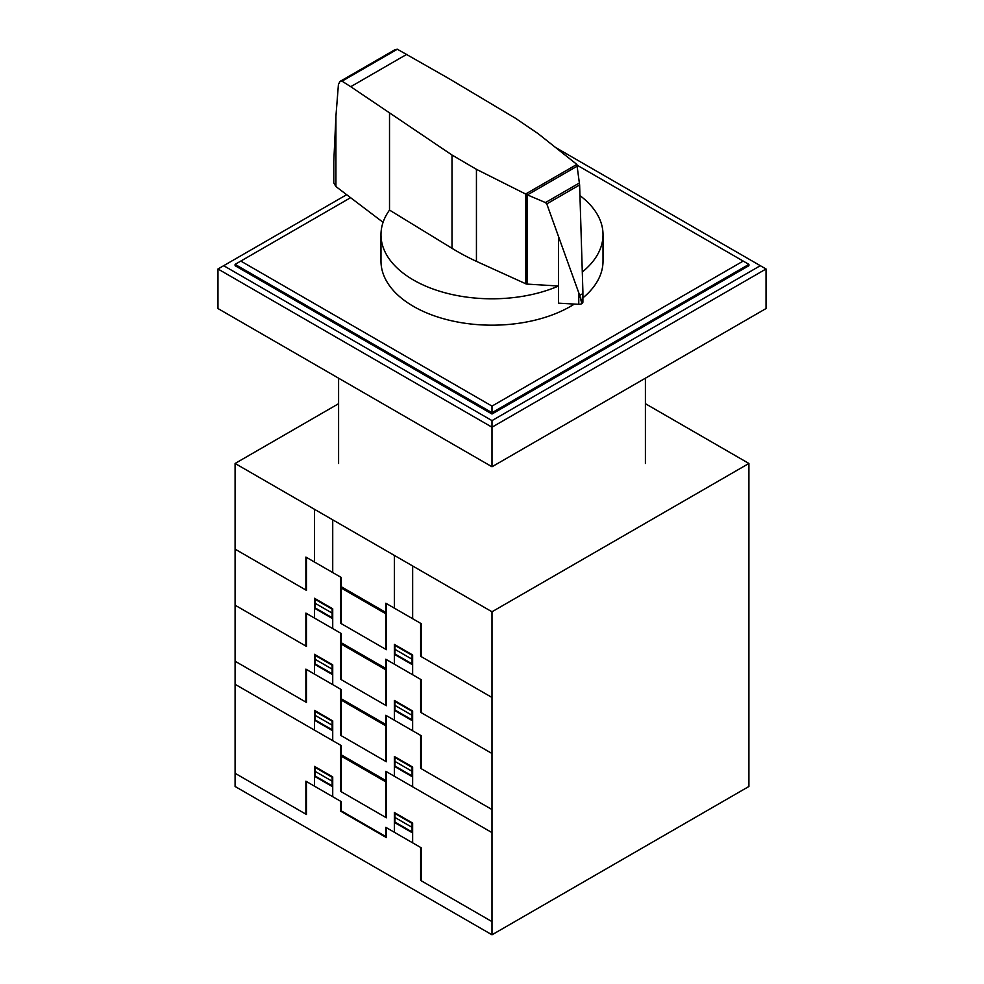 <?xml version="1.0" encoding="UTF-8"?>
<svg xmlns="http://www.w3.org/2000/svg" width="984" height="984" viewBox="0 0 984 984"><rect width="100%" height="100%" fill="white"/><g stroke="black" fill="none" stroke-linecap="round" stroke-linejoin="round"><path stroke-width="1.48" d="M527.116 284.105A2.386 1.378 180 0 1 525.837 283.81L476.441 261.363A235.939 136.222 180 0 1 452 248.312L389.516 210.072A111.02 64.095 0 0 0 380.98 234.709A111.02 64.095 0 0 0 413.501 280.034A111.02 64.095 0 0 0 558.543 286.012L527.116 284.105L527.116 194.77L525.616 194.02L576.87 164.426L579.625 184.93L582.897 291.645L581.851 303.576M574.348 304.068A111.02 64.095 180 0 1 413.501 306.405A111.02 64.095 180 0 1 380.98 261.08L380.98 234.709M397.351 49.237L342.014 81.18L339.984 81.451L395.125 49.618L397.351 49.237L449.331 78.831L515.567 118.326L538.162 133.689L576.87 164.426M339.984 81.451L338.422 84.501L335.925 116.223L333.797 161.413L333.797 182.926L335.888 186.517L383.083 222.335M581.655 303.699L581.655 303.736A3.874 2.239 0 0 0 581.851 303.613L579.699 295.397L546.784 203.885L545.456 202.569L527.116 194.77M527.486 194.869L577.583 165.939M545.456 202.569L579.478 182.926M579.699 295.397L582.836 293.576M525.616 194.02L476.441 169.322L452 155.029L350.734 86.69L406.884 54.268M350.734 86.69L342.014 81.18M558.531 236.824L558.543 303.158L578.777 304.327L578.777 293.257M578.777 304.327A3.874 2.239 0 0 0 581.655 303.736M581.851 303.613A3.874 2.239 0 0 0 582.897 302.088A3.874 2.239 0 0 0 582.86 301.78M389.516 210.084L389.516 113.357M582.319 271.99A111.02 64.095 0 0 0 603.02 234.709L603.02 261.08A111.02 64.095 180 0 1 582.897 297.881M603.02 234.709A111.02 64.095 0 0 0 579.957 195.607M577.51 165.423L748.91 264.376L748.91 265.692L492 414.018L235.09 265.692L235.09 264.376L350.612 197.686M743.191 261.08L492 406.109L240.809 261.08M235.09 264.376L492 412.702L492 406.109M492 414.018L492 412.702L748.91 264.376M555.443 147.415L760.324 265.692L492 420.611L492 427.204L217.968 268.989L346.663 194.697M492 420.611L223.675 265.692M766.032 268.989L766.032 308.546L492 466.76L492 427.204L766.032 268.989L760.324 265.692M492 466.76L217.968 308.546L217.968 268.989M645.406 403.698L748.91 463.464L492 611.777L235.09 463.464L338.594 403.698M235.09 463.464L235.09 786.474L492 934.8L748.91 786.474L748.91 463.464M492 934.8L492 611.777M385.814 649.354L385.814 603.217L421.201 623.647L421.201 656.611M492 697.484L420.635 656.279L420.635 623.315M360.513 599.145L363.526 599.896L366.528 602.626M367.057 602.934L363.539 599.588L360.033 598.875M375.814 606.673L375.814 607.989M376.109 606.845L376.109 608.161M394.375 664.188L394.375 644.409L412.64 654.963L412.64 674.741M394.941 644.741L394.941 653.966L412.075 663.856L412.075 654.631M394.941 649.354L412.075 659.243M394.375 654.311L412.64 664.852M394.941 645.406L412.075 655.295M340.71 577.178L340.71 623.315L386.38 649.686L386.38 603.549M341.276 623.647L341.276 577.497L305.889 557.067L305.889 590.031M235.102 549.158L306.454 590.363L306.454 557.399M351.276 593.819L351.276 592.503M350.993 592.343L350.993 593.659M314.45 618.038L314.45 598.26L332.727 608.813L332.727 628.591M332.727 618.715L314.45 608.161M315.015 598.592L315.015 607.829L332.149 617.718L332.149 608.481M332.727 613.438L315.015 603.217M332.149 609.145L315.015 599.256M341.276 586.735L385.814 612.442M341.276 588.051L385.814 613.758M385.814 705.393L385.814 659.243L421.201 679.686L421.201 712.637M492 753.51L420.635 712.318L420.635 679.354M360.513 655.184L363.526 655.934L366.528 658.665M367.057 658.972L363.539 655.627L360.033 654.913M375.814 662.712L375.814 664.028M376.109 662.872L376.109 664.188M394.375 720.226L394.375 700.448L412.64 710.989L412.64 730.768M394.941 700.78L394.941 710.005L412.075 719.894L412.075 710.657M394.941 705.393L412.075 715.282M394.375 710.337L412.64 720.891M394.941 701.432L412.075 711.321M340.71 633.204L340.71 679.354L386.38 705.725L386.38 659.575M341.276 679.686L341.276 633.536L305.889 613.106L305.889 646.07M235.102 605.197L306.454 646.39L306.454 613.426M351.276 649.858L351.276 648.53M350.993 648.37L350.993 649.686M314.45 674.077L314.45 654.298L332.727 664.852L332.727 684.63M332.727 674.741L314.45 664.188M315.015 654.631L315.015 663.856L332.149 673.745L332.149 664.52M332.727 669.464L315.015 659.243M332.149 665.184L315.015 655.295M341.276 642.761L385.814 668.48M341.276 644.089L385.814 669.796M385.814 761.431L385.814 715.282L421.201 735.712L421.201 768.676M492 809.549L420.635 768.344L420.635 735.392M360.513 711.223L363.526 711.973L366.528 714.691M367.057 714.999L363.539 711.653L360.033 710.94M375.814 718.738L375.814 720.054M376.109 718.91L376.109 720.226M366.577 770.755L363.563 768.037L360.562 767.286M375.814 774.777L375.814 776.093M360.033 766.979L363.539 767.692L367.057 771.038M376.109 774.937L376.109 776.253M394.375 776.253L394.375 756.487L412.64 767.028L412.64 786.806M394.941 756.807L394.941 766.032L412.075 775.921L412.075 766.696M394.941 761.419L412.075 771.308M394.375 766.376L412.64 776.917M385.814 817.458L385.814 771.308L492 832.624M394.941 757.471L412.075 767.36M340.71 689.243L340.71 735.392L386.38 761.764L386.38 715.614M341.276 735.724L341.276 689.575L305.889 669.132L305.889 702.096M235.102 661.223L306.454 702.428L306.454 669.464M351.276 705.885L351.276 704.569M350.993 704.409L350.993 705.725M314.45 730.116L314.45 710.337L332.727 720.878L332.727 740.657M332.727 730.78L314.45 720.226M315.015 710.669L315.015 719.894L332.149 729.784L332.149 720.559M332.727 725.503L315.015 715.282M332.149 721.211L315.015 711.334M351.276 761.923L351.276 760.595M350.993 760.435L350.993 761.751M341.276 698.8L385.814 724.507M385.814 780.546L341.276 754.826M341.276 700.116L385.814 725.823M341.276 756.155L385.814 781.862M314.45 562.012L314.45 509.281M332.727 572.565L332.727 519.823M394.375 608.161L394.375 555.419M412.653 618.702L412.653 565.972M235.102 684.298L341.276 745.601L341.276 791.751M492 921.614L420.635 880.422L420.635 847.458M421.201 880.741L421.201 847.778L385.814 827.347L385.814 836.572L341.276 810.865L341.276 801.64L305.889 781.21L305.889 814.162M394.375 832.292L394.375 812.513L412.64 823.067L412.64 842.845M340.71 801.308L340.71 811.197L386.38 837.569L386.38 827.679M394.941 813.497L412.075 823.387M394.941 812.846L394.941 822.071L412.075 831.96L412.075 822.735M394.941 817.458L412.075 827.347M394.375 822.403L412.64 832.956M235.102 773.301L306.454 814.494L306.454 781.53M314.45 786.142L314.45 766.364L332.727 776.917L332.727 796.696M332.727 786.806L314.45 776.253M332.149 777.249L315.015 767.36M332.149 781.21L315.015 771.321M315.015 766.696L315.015 775.933L332.149 785.822L332.149 776.585M340.71 745.269L340.71 791.419L386.38 817.79L386.38 771.64M546.784 203.885L579.625 184.93M335.925 186.542L335.925 116.223M452 248.312L452 155.029M525.837 283.81L525.837 194.18M476.441 261.363L476.441 169.322M582.897 302.088L582.897 291.645M338.594 463.464L338.594 378.188M645.406 463.464L645.406 378.188"/></g></svg>
